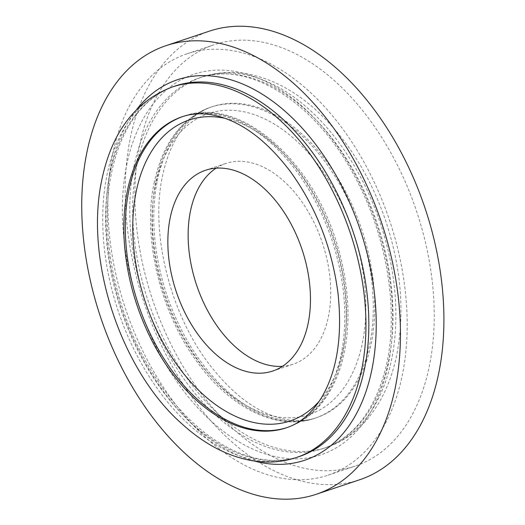 <?xml version="1.0" encoding="UTF-8"?>
<svg xmlns="http://www.w3.org/2000/svg" width="525" height="525" viewBox="0 0 525 525"><rect width="100%" height="100%" fill="white"/><g stroke="black" fill="none" stroke-linecap="round" stroke-linejoin="round"><path stroke-width="0.39" stroke-dasharray="2.62 1.97" d="M216.149 168.164A105.86 66.334 71.5 0 1 225.848 163.459A105.86 66.334 71.5 0 1 322.35 242.799A105.86 66.334 71.5 0 1 293.042 364.238A105.86 66.334 71.5 0 1 282.457 366.319M359.625 479.771A236.552 148.227 71.5 0 1 186.08 388.769A236.552 148.227 71.5 0 1 130.239 138.416A236.552 148.227 71.5 0 1 209.488 31.119M139.617 145.53A222.18 139.217 71.5 0 1 214.056 44.75A222.18 139.217 71.5 0 1 416.581 211.267A222.18 139.217 71.5 0 1 355.064 466.134A222.18 139.217 71.5 0 1 192.065 380.671A222.18 139.217 71.5 0 1 139.617 145.53M112.573 154.58A222.18 139.217 71.5 0 1 187.012 53.799A222.18 139.217 71.5 0 1 389.537 220.316A222.18 139.217 71.5 0 1 328.02 475.184A222.18 139.217 71.5 0 1 165.021 389.721A222.18 139.217 71.5 0 1 112.573 154.58M155.387 185.496A158.721 99.455 71.5 0 1 333.795 188.757A158.721 99.455 71.5 0 1 287.615 417.795A158.721 99.455 71.5 0 1 155.387 185.496M155.8 181.584A164.017 102.775 71.5 0 1 210.748 107.185A164.017 102.775 71.5 0 1 360.262 230.114A164.017 102.775 71.5 0 1 314.842 418.267A164.017 102.775 71.5 0 1 194.512 355.169A164.017 102.775 71.5 0 1 155.8 181.584M224.903 118.289A158.721 99.455 71.5 0 1 333.985 238.895A158.721 99.455 71.5 0 1 319.469 400.877M182.982 116.478A164.017 102.775 71.5 0 1 183.763 116.215A164.017 102.775 71.5 0 1 333.277 239.144A164.017 102.775 71.5 0 1 287.858 427.298A164.017 102.775 71.5 0 1 287.063 427.553M182.28 116.707A164.017 102.775 71.5 0 1 331.793 239.636A164.017 102.775 71.5 0 1 286.381 427.79L287.858 427.298C304.631 421.536 318.281 410.11 328.808 393.035C336.151 380.973 341.421 366.929 344.61 350.91C350.497 320.086 348.698 287.103 339.216 251.954C316.358 162.96 240.562 94.874 183.763 116.215L182.28 116.707M296.336 457.538A195.385 122.43 71.5 0 1 152.992 382.377A195.385 122.43 71.5 0 1 106.87 175.593A195.385 122.43 71.5 0 1 172.331 86.966M109.771 174.622A195.385 122.43 71.5 0 1 175.225 85.995C165.021 89.414 155.689 95.005 147.23 102.769C129.793 118.991 117.876 142.426 111.484 173.066C99.934 228.08 112.658 300.976 144.06 358.24C162.087 391.23 183.553 417.014 208.464 435.579C240.726 458.647 270.985 465.642 299.23 456.566A195.385 122.43 71.5 0 1 155.892 381.406A195.385 122.43 71.5 0 1 109.771 174.622M254.428 461.055A200.616 125.705 71.5 0 1 110.224 170.743A200.616 125.705 71.5 0 1 136.749 109.377M126.643 165.25A200.616 125.705 71.5 0 1 352.137 169.372A200.616 125.705 71.5 0 1 293.764 458.857A200.616 125.705 71.5 0 1 126.643 165.25M133.914 166.543A195.385 122.43 71.5 0 1 199.375 77.91A195.385 122.43 71.5 0 1 377.482 224.352A195.385 122.43 71.5 0 1 323.374 448.488A195.385 122.43 71.5 0 1 180.036 373.321A195.385 122.43 71.5 0 1 133.914 166.543M136.815 165.572A195.385 122.43 71.5 0 1 202.269 76.945A195.385 122.43 71.5 0 1 380.376 223.381A195.385 122.43 71.5 0 1 326.274 447.517A195.385 122.43 71.5 0 1 182.936 372.356A195.385 122.43 71.5 0 1 136.815 165.572M157.277 181.086A164.017 102.775 71.5 0 1 212.225 106.687A164.017 102.775 71.5 0 1 361.738 229.615A164.017 102.775 71.5 0 1 316.326 417.769A164.017 102.775 71.5 0 1 195.996 354.677A164.017 102.775 71.5 0 1 157.277 181.086M154.081 183.133C162.586 143.384 181.473 118.072 210.748 107.185L212.225 106.687C204.507 109.252 197.367 113.577 190.798 119.667C177.306 132.156 167.843 151.082 162.415 176.426C150.275 232.26 169.516 311.778 208.143 362.808C230.626 392.418 254.257 410.78 279.037 417.887C292.688 421.634 305.117 421.595 316.326 417.769L314.849 418.267C277.272 431.386 230.009 407.977 196.921 361.673C160.256 312.152 142.4 237.95 154.081 183.133M272.757 371.024L293.042 364.238M205.57 170.244L225.848 163.459M328.02 475.184L355.064 466.134M187.012 53.799L214.056 44.75M199.375 77.917C247.314 60.06 315.158 101.41 354.552 176.243C388.133 237.32 400.083 316.135 384.628 372.14C373.15 412.748 352.734 438.198 323.38 448.488L326.274 447.517C340.915 442.542 353.712 434.09 364.665 422.159C381.137 403.843 392.057 380.258 397.425 351.409C404.69 309.914 400.765 266.346 385.652 220.697C370.132 175.632 347.091 138.908 316.542 110.513C294.545 90.497 271.281 78.271 246.75 73.828C231.322 71.216 216.497 72.253 202.269 76.945L199.375 77.917"/><path stroke-width="0.79" d="M282.457 366.319A105.86 66.334 71.5 0 1 210.984 316.568A105.86 66.334 71.5 0 1 190.385 211.477A105.86 66.334 71.5 0 1 216.149 168.164M170.1 218.262A105.86 66.334 71.5 0 1 205.57 170.244A105.86 66.334 71.5 0 1 302.065 249.585A105.86 66.334 71.5 0 1 272.757 371.024A105.86 66.334 71.5 0 1 195.09 330.297A105.86 66.334 71.5 0 1 170.1 218.262M86.776 152.959A236.552 148.227 71.5 0 1 166.025 45.662A236.552 148.227 71.5 0 1 381.655 222.948A236.552 148.227 71.5 0 1 316.162 494.314A236.552 148.227 71.5 0 1 142.616 403.318A236.552 148.227 71.5 0 1 86.776 152.959M166.025 45.662L209.488 31.119A236.552 148.227 71.5 0 1 425.125 208.405A236.552 148.227 71.5 0 1 359.625 479.771L316.162 494.314M319.469 400.877A158.721 99.455 71.5 0 1 189.335 380.441A158.721 99.455 71.5 0 1 136.126 191.94A158.721 99.455 71.5 0 1 224.903 118.289M287.063 427.553A164.017 102.775 71.5 0 1 167.18 363.674A164.017 102.775 71.5 0 1 128.809 190.614A164.017 102.775 71.5 0 1 182.982 116.478M127.332 191.107A164.017 102.775 71.5 0 1 182.28 116.707C193.489 112.888 205.918 112.849 219.568 116.589C244.348 123.697 267.98 142.058 290.463 171.675C316.207 207.388 332.062 247.99 338.021 293.482C342.562 336.63 337.03 371.392 321.431 397.766C311.778 413.313 300.097 423.321 286.381 427.79A164.017 102.775 71.5 0 1 166.051 364.698A164.017 102.775 71.5 0 1 127.332 191.107M172.331 86.966A195.385 122.43 71.5 0 1 350.431 233.395A195.385 122.43 71.5 0 1 296.336 457.538C282.115 462.23 267.284 463.267 251.856 460.648C227.325 456.212 204.067 443.979 182.07 423.97C122.286 371.733 84.289 262.119 101.725 180.252C111.733 132.221 135.266 101.122 172.331 86.966L175.225 85.995A195.385 122.43 71.5 0 1 353.332 232.431A195.385 122.43 71.5 0 1 299.23 456.566L296.336 457.538M136.749 109.377A200.616 125.705 71.5 0 1 360.301 230.101A200.616 125.705 71.5 0 1 254.428 461.055"/></g></svg>
